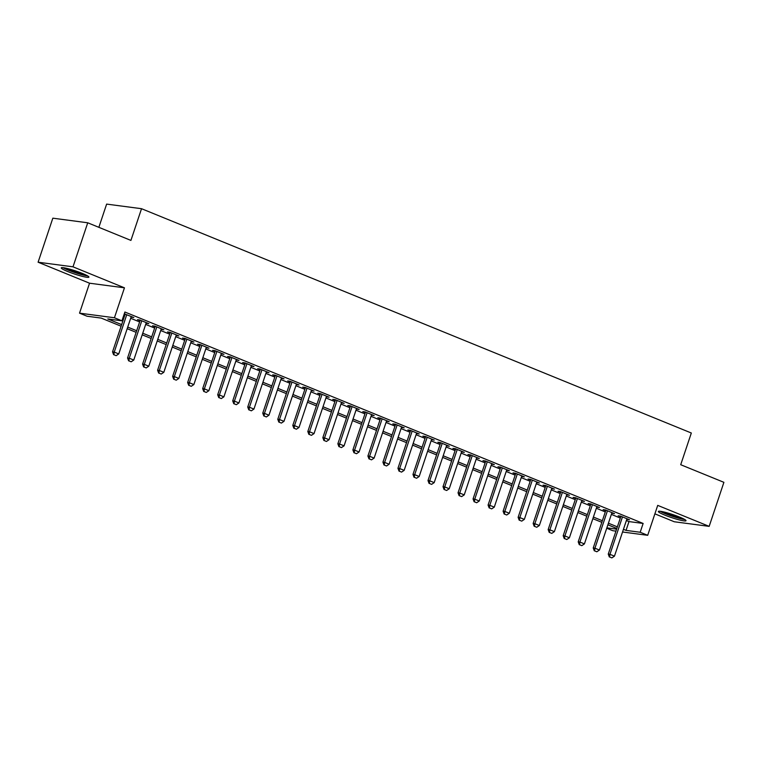<?xml version="1.0" encoding="UTF-8"?>
<svg xmlns="http://www.w3.org/2000/svg" width="762" height="762" viewBox="0 0 762 762"><rect width="100%" height="100%" fill="white"/><g stroke="black" fill="none" stroke-linecap="round" stroke-linejoin="round"><path stroke-width="1.14" d="M67.723 271.52A14.583 1.629 -161.5 0 0 88.906 277.111A14.583 1.629 -161.5 0 0 82.439 273.463A14.583 1.629 -161.5 0 0 61.255 267.862A14.583 1.629 -161.5 0 0 67.723 271.52M664.826 515.122A14.583 1.629 -161.5 0 0 686.01 520.722A14.583 1.629 -161.5 0 0 679.542 517.065A14.583 1.629 -161.5 0 0 658.358 511.464A14.583 1.629 -161.5 0 0 664.826 515.122M121.12 326.212L101.194 318.087L87.039 316.22L79.534 313.153L114.433 317.764L121.939 320.821L107.794 318.954L121.663 324.612M89.545 283.207L124.454 287.817L73 266.824L87.735 222.79L52.835 218.18L38.1 262.214L89.545 283.207L79.534 313.153M98.86 227.333L106.632 204.102L141.532 208.702L691.324 433.007L680.714 464.715L723.9 482.327L709.165 526.361L657.72 505.377L647.7 535.315L622.544 532M654.882 513.845L674.265 521.76L709.165 526.361M615.944 531.124L612.8 530.714L606.733 528.237M73 266.824L38.1 262.214M131.074 317.078L133.826 317.544L124.292 313.801M146.094 323.212L148.847 323.679L139.827 320.002L137.474 319.688L140.027 320.735M161.115 329.336L163.868 329.803L154.857 326.126L152.495 325.822L155.048 326.86M176.136 335.461L178.889 335.937L169.878 332.261L167.516 331.946L170.069 332.984M191.157 341.595L193.91 342.062L184.899 338.385L182.537 338.071L185.09 339.119M206.178 347.72L208.931 348.196L199.92 344.51L197.558 344.205L200.12 345.243M221.209 353.854L223.952 354.32L214.941 350.644L212.579 350.329L215.141 351.377M236.23 359.978L238.973 360.445L229.962 356.768L227.6 356.464L230.162 357.502M251.25 366.103L253.994 366.579L244.983 362.903L242.621 362.588L245.183 363.626M266.271 372.237L269.015 372.704L260.004 369.027L257.642 368.713L260.204 369.76M281.292 378.362L284.036 378.838L275.025 375.152L272.672 374.847L275.225 375.885M296.313 384.496L299.056 384.962L290.046 381.286L287.693 380.971L290.246 382.019M311.334 390.62L314.077 391.087L305.067 387.41L302.714 387.106L305.267 388.144M326.355 396.745L329.108 397.221L320.088 393.544L317.735 393.23L320.288 394.278M341.376 402.879L344.129 403.346L335.109 399.669L332.756 399.355L335.309 400.402M356.397 409.003L359.15 409.48L350.129 405.803L347.777 405.489L350.329 406.527M371.418 415.138L374.171 415.604L365.16 411.928L362.798 411.613L365.35 412.661M386.439 421.262L389.192 421.729L380.181 418.052L377.819 417.747L380.371 418.786M401.46 427.387L404.212 427.863L395.202 424.186L392.84 423.872L395.392 424.92M416.481 433.521L419.233 433.988L410.223 430.311L407.861 429.997L410.423 431.044M431.511 439.645L434.254 440.122L425.244 436.445L422.881 436.131L425.444 437.169M446.532 445.78L449.275 446.246L440.265 442.57L437.902 442.255L440.465 443.303M461.553 451.904L464.296 452.371L455.285 448.694L452.923 448.389L455.486 449.428M476.574 458.029L479.317 458.505L470.306 454.828L467.944 454.514L470.506 455.562M491.595 464.163L494.338 464.63L485.327 460.953L482.975 460.639L485.527 461.686M506.616 470.287L509.359 470.764L500.348 467.087L497.996 466.773L500.548 467.811M521.637 476.421L524.38 476.888L515.369 473.212L513.017 472.897L515.569 473.945M536.658 482.546L539.41 483.013L530.39 479.336L528.037 479.031L530.59 480.07M551.678 488.671L554.431 489.147L545.411 485.47L543.058 485.156L545.611 486.204M566.699 494.805L569.452 495.271L560.432 491.595L558.079 491.28L560.632 492.328M581.72 500.929L584.473 501.406L575.462 497.729L573.1 497.415L575.653 498.453M596.741 507.063L599.494 507.53L590.483 503.853L588.121 503.539L590.674 504.587M611.762 513.188L614.515 513.655L605.504 509.978L603.142 509.673L605.704 510.711M626.383 520.522L628.983 521.579L643.138 523.446L124.892 312.02L121.939 320.821M123.739 315.449L124.606 315.801M130.673 318.278L139.627 321.935M145.694 324.412L154.648 328.06M160.715 330.537L169.669 334.194M175.736 336.671L184.69 340.319M190.757 342.795L199.711 346.453M205.778 348.92L214.732 352.577M220.799 355.054L229.753 358.702M235.82 361.178L244.783 364.836M250.841 367.313L259.804 370.961M265.871 373.437L274.825 377.095M280.892 379.562L289.846 383.219M295.913 385.696L304.867 389.344M310.934 391.82L319.888 395.478M325.955 397.954L334.909 401.603M340.976 404.079L349.929 407.737M355.997 410.204L364.95 413.861M371.018 416.338L379.971 419.986M386.039 422.462L394.992 426.12M401.06 428.596L410.013 432.245M416.081 434.721L425.034 438.379M431.102 440.846L440.055 444.503M446.122 446.98L455.085 450.628M461.143 453.104L470.106 456.762M476.174 459.238L485.127 462.886M491.195 465.363L500.148 469.021M506.216 471.488L515.169 475.145M521.237 477.622L530.19 481.27M536.258 483.746L545.211 487.404M551.278 489.88L560.232 493.528M566.299 496.005L575.253 499.662M581.32 502.129L590.274 505.787M596.341 508.264L605.295 511.912M611.362 514.388L620.316 518.046M626.783 519.313L629.536 519.789L620.525 516.112L618.163 515.798L620.725 516.846M124.139 314.249L125.006 314.601M124.454 287.817L114.433 317.764M643.138 523.446L640.185 532.257L647.7 535.315M87.735 222.79L130.921 240.411L141.532 208.702M616.839 528.457L607.876 524.799M601.818 522.322L592.855 518.674M586.797 516.198L577.834 512.54M571.767 510.073L562.813 506.416M556.746 503.939L547.792 500.291M541.725 497.815L532.771 494.157M526.704 491.681L517.75 488.032M511.683 485.556L502.729 481.898M496.662 479.422L487.709 475.774M481.641 473.297L472.688 469.649M466.62 467.173L457.667 463.515M451.599 461.039L442.646 457.39M436.578 454.914L427.625 451.256M421.557 448.78L412.604 445.132M406.537 442.655L397.573 439.007M391.516 436.531L382.553 432.873M376.495 430.397L367.532 426.749M361.464 424.272L352.511 420.614M346.443 418.138L337.49 414.49M331.422 412.013L322.469 408.356M316.401 405.889L307.448 402.231M301.381 399.755L292.427 396.107M286.36 393.63L277.406 389.973M271.339 387.496L262.385 383.848M256.318 381.371L247.364 377.714M241.297 375.247L232.343 371.589M226.276 369.113L217.322 365.465M211.255 362.988L202.301 359.331M196.234 356.854L187.271 353.206M181.213 350.73L172.25 347.072M166.183 344.605L157.229 340.947M151.162 338.471L142.208 334.823M136.141 332.346L127.187 328.689M606.857 527.856L616.61 529.142M623.44 529.323L626.04 530.39L640.185 532.257M127.721 327.089L136.684 330.746M142.751 333.213L151.705 336.871M157.772 339.347L166.726 342.995M172.793 345.472L181.747 349.129M187.814 351.606L196.767 355.254M202.835 357.73L211.788 361.388M217.856 363.855L226.809 367.513M232.877 369.989L241.83 373.637M247.898 376.114L256.851 379.771M262.919 382.248L271.872 385.896M277.94 388.372L286.893 392.03M292.96 394.497L301.914 398.155M307.981 400.631L316.944 404.279M323.002 406.756L331.965 410.413M338.023 412.89L346.986 416.538M353.054 419.014L362.007 422.672M368.075 425.139L377.028 428.796M383.096 431.273L392.049 434.921M398.116 437.398L407.07 441.055M413.137 443.532L422.091 447.18M428.158 449.656L437.112 453.314M443.179 455.781L452.133 459.438M458.2 461.915L467.154 465.563M473.221 468.039L482.175 471.697M488.242 474.174L497.195 477.822M503.263 480.298L512.216 483.956M518.284 486.423L527.247 490.08M533.305 492.557L542.268 496.205M548.335 498.681L557.289 502.339M563.356 504.815L572.31 508.464M578.377 510.94L587.331 514.598M593.398 517.065L602.351 520.722M608.419 523.199L617.372 526.847M628.983 521.579L626.04 530.39M627.374 518.903L627.174 519.474M612.343 512.778L612.153 513.35M597.322 506.644L597.132 507.216M582.301 500.52L582.111 501.091M567.28 494.386L567.09 494.967M552.26 488.261L552.069 488.833M537.239 482.136L537.048 482.708M522.218 476.002L522.027 476.574M507.197 469.878L507.006 470.449M492.176 463.744L491.985 464.315M477.155 457.619L476.964 458.191M462.134 451.495L461.943 452.066M447.113 445.36L446.923 445.932M432.092 439.236L431.892 439.807M417.071 433.102L416.871 433.673M402.041 426.977L401.85 427.549M387.02 420.853L386.829 421.424M371.999 414.719L371.808 415.29M356.978 408.594L356.787 409.165M341.957 402.46L341.767 403.031M326.936 396.335L326.746 396.907M311.915 390.211L311.725 390.782M296.894 384.077L296.704 384.648M281.873 377.952L281.683 378.523M266.852 371.818L266.662 372.389M251.831 365.693L251.641 366.265M236.811 359.569L236.62 360.14M221.79 353.435L221.59 354.006M206.769 347.31L206.569 347.882M191.738 341.176L191.548 341.747M176.717 335.051L176.527 335.623M161.696 328.927L161.506 329.498M146.675 322.793L146.485 323.364M131.655 316.668L131.464 317.24M609.6 556.984L611.857 557.898L609.6 556.984L609.952 554.326L608.257 554.107L620.916 516.265M626.983 518.741L614.458 556.165L609.952 554.326L622.468 516.903M611.857 557.898L614.458 556.165M608.257 554.107L609.324 556.946M683.628 518.903A12.621 1.41 18.5 0 1 666.293 513.845A12.621 1.41 18.5 0 1 661.368 511.454M665.597 512.407A11.678 1.305 -161.5 0 0 667.055 513.026A11.678 1.305 -161.5 0 0 679.666 517.112M660.168 511.273A14.488 1.619 -161.5 0 0 665.35 513.721A14.488 1.619 -161.5 0 0 684.686 519.484M86.516 275.292A12.621 1.41 18.5 0 1 75.105 272.415A12.621 1.41 18.5 0 1 64.256 267.843M68.494 268.805A11.678 1.305 -161.5 0 0 82.563 273.51M63.056 267.672A14.488 1.619 -161.5 0 0 75.038 272.615A14.488 1.619 -161.5 0 0 87.573 275.873M594.579 550.859L596.837 551.774L594.579 550.859L594.932 548.202L593.236 547.973L605.895 510.14M611.962 512.616L599.437 550.04L594.932 548.202L607.447 510.778M596.837 551.774L599.437 550.04M593.236 547.973L594.303 550.821M579.558 544.725L581.816 545.649L579.558 544.725L579.911 542.068L578.215 541.849L590.874 504.015M596.932 506.492L584.416 543.906L579.911 542.068L592.426 504.644M581.816 545.649L584.416 543.906M578.215 541.849L579.282 544.687M564.537 538.601L566.795 539.515L564.537 538.601L564.89 535.943L563.185 535.715L575.843 497.881M581.911 500.358L569.395 537.782L564.89 535.943L577.406 498.519M566.795 539.515L569.395 537.782M563.185 535.715L564.261 538.563M549.516 532.467L551.774 533.39L549.516 532.467L549.869 529.809L548.164 529.59L560.822 491.757M566.89 494.233L554.374 531.647L549.869 529.809L562.385 492.395M551.774 533.39L554.374 531.647M548.164 529.59L549.231 532.428M534.495 526.342L536.753 527.256L534.495 526.342L534.848 523.684L533.143 523.465L545.802 485.623M551.869 488.099L539.353 525.523L534.848 523.684L547.364 486.261M536.753 527.256L539.353 525.523M533.143 523.465L534.21 526.304M519.474 520.208L521.732 521.132L519.474 520.208L519.817 517.56L518.122 517.331L530.781 479.498M536.848 481.975L524.332 519.398L519.817 517.56L532.343 480.136M521.732 521.132L524.332 519.398M518.122 517.331L519.189 520.179M504.454 514.083L506.711 515.007L504.454 514.083L504.796 511.426L503.101 511.207L515.76 473.373M521.827 475.84L509.311 513.264L504.796 511.426L517.322 474.002M506.711 515.007L509.311 513.264M503.101 511.207L504.168 514.045M489.433 507.959L491.681 508.873L489.433 507.959L489.776 505.301L488.08 505.073L500.739 467.239M506.806 469.716L494.281 507.14L489.776 505.301L502.301 467.878M491.681 508.873L494.281 507.14M488.08 505.073L489.147 507.921M474.412 501.825L476.66 502.749L474.412 501.825L474.755 499.167L473.059 498.948L485.718 461.115M491.785 463.591L479.26 501.005L474.755 499.167L487.28 461.753M476.66 502.749L479.26 501.005M473.059 498.948L474.126 501.787M459.391 495.7L461.639 496.614L459.391 495.7L459.734 493.043L458.038 492.814L470.697 454.981M476.764 457.457L464.239 494.881L459.734 493.043L472.259 455.619M461.639 496.614L464.239 494.881M458.038 492.814L459.105 495.662M444.37 489.566L446.618 490.49L444.37 489.566L444.713 486.918L443.017 486.689L455.676 448.856M461.743 451.333L449.218 488.756L444.713 486.918L457.238 449.494M446.618 490.49L449.218 488.756M443.017 486.689L444.084 489.537M429.349 483.441L431.597 484.365L429.349 483.441L429.692 480.784L427.996 480.565L440.655 442.732M446.723 445.198L434.197 482.622L429.692 480.784L442.217 443.36M431.597 484.365L434.197 482.622M427.996 480.565L429.063 483.403M414.328 477.317L416.576 478.231L414.328 477.317L414.671 474.659L412.975 474.431L425.634 436.597M431.702 439.074L419.176 476.498L414.671 474.659L427.196 437.236M416.576 478.231L419.176 476.498M412.975 474.431L414.042 477.279M399.298 471.183L401.555 472.107L399.298 471.183L399.65 468.525L397.954 468.306L410.613 430.473M416.681 432.949L404.155 470.364L399.65 468.525L412.166 431.111M401.555 472.107L404.155 470.364M397.954 468.306L399.021 471.145M384.277 465.058L386.534 465.973L384.277 465.058L384.629 462.401L382.934 462.172L395.592 424.339M401.65 426.815L389.134 464.239L384.629 462.401L397.145 424.977M386.534 465.973L389.134 464.239M382.934 462.172L384 465.02M369.256 458.924L371.513 459.848L369.256 458.924L369.608 456.276L367.913 456.047L380.571 418.214M386.629 420.691L374.113 458.114L369.608 456.276L382.124 418.852M371.513 459.848L374.113 458.114M367.913 456.047L368.979 458.895M354.235 452.799L356.492 453.723L354.235 452.799L354.587 450.142L352.882 449.923L365.541 412.09M371.608 414.557L359.093 451.98L354.587 450.142L367.103 412.718M356.492 453.723L359.093 451.98M352.882 449.923L353.959 452.761M339.214 446.675L341.471 447.589L339.214 446.675L339.566 444.017L337.861 443.789L350.52 405.955M356.587 408.432L344.072 445.856L339.566 444.017L352.082 406.594M341.471 447.589L344.072 445.856M337.861 443.789L338.928 446.637M324.193 440.541L326.45 441.465L324.193 440.541L324.545 437.883L322.84 437.664L335.499 399.831M341.567 402.307L329.051 439.722L324.545 437.883L337.061 400.469M326.45 441.465L329.051 439.722M322.84 437.664L323.907 440.503M309.172 434.416L311.429 435.331L309.172 434.416L309.515 431.759L307.819 431.53L320.478 393.697M326.546 396.173L314.03 433.597L309.515 431.759L322.04 394.335M311.429 435.331L314.03 433.597M307.819 431.53L308.886 434.378M294.151 428.282L296.408 429.206L294.151 428.282L294.494 425.634L292.798 425.406L305.457 387.572M311.525 390.049L299.009 427.472L294.494 425.634L307.019 388.21M296.408 429.206L299.009 427.472M292.798 425.406L293.865 428.254M279.13 422.158L281.378 423.081L279.13 422.158L279.473 419.5L277.778 419.281L290.436 381.448M296.504 383.915L283.978 421.338L279.473 419.5L291.998 382.076M281.378 423.081L283.978 421.338M277.778 419.281L278.844 422.119M264.109 416.033L266.357 416.947L264.109 416.033L264.452 413.375L262.757 413.147L275.415 375.314M281.483 377.79L268.957 415.214L264.452 413.375L276.977 375.952M266.357 416.947L268.957 415.214M262.757 413.147L263.823 415.995M249.088 409.899L251.336 410.823L249.088 409.899L249.431 407.241L247.736 407.022L260.394 369.189M266.462 371.666L253.937 409.08L249.431 407.241L261.957 369.827M251.336 410.823L253.937 409.08M247.736 407.022L248.803 409.861M234.067 403.774L236.315 404.689L234.067 403.774L234.41 401.117L232.715 400.888L245.374 363.055M251.441 365.531L238.916 402.955L234.41 401.117L246.936 363.693M236.315 404.689L238.916 402.955M232.715 400.888L233.782 403.736M219.046 397.64L221.294 398.564L219.046 397.64L219.389 394.992L217.694 394.764L230.353 356.93M236.42 359.407L223.895 396.831L219.389 394.992L231.915 357.568M221.294 398.564L223.895 396.831M217.694 394.764L218.761 397.602M204.025 391.516L206.273 392.44L204.025 391.516L204.368 388.858L202.673 388.639L215.332 350.806M221.399 353.273L208.874 390.696L204.368 388.858L216.894 351.434M206.273 392.44L208.874 390.696M202.673 388.639L203.74 391.478M188.995 385.391L191.252 386.305L188.995 385.391L189.347 382.734L187.652 382.505L200.311 344.672M206.378 347.148L193.853 384.572L189.347 382.734L201.863 345.31M191.252 386.305L193.853 384.572M187.652 382.505L188.719 385.353M173.974 379.257L176.232 380.181L173.974 379.257L174.327 376.599L172.631 376.38L185.29 338.547M191.348 341.024L178.832 378.438L174.327 376.599L186.842 339.185M176.232 380.181L178.832 378.438M172.631 376.38L173.698 379.219M158.953 373.132L161.211 374.047L158.953 373.132L159.306 370.475L157.601 370.246L170.269 332.413M176.327 334.889L163.811 372.313L159.306 370.475L171.821 333.051M161.211 374.047L163.811 372.313M157.601 370.246L158.677 373.094M143.932 366.998L146.19 367.922L143.932 366.998L144.285 364.35L142.58 364.122L155.238 326.288M161.306 328.765L148.79 366.189L144.285 364.35L156.801 326.927M146.19 367.922L148.79 366.189M142.58 364.122L143.656 366.96M128.911 360.874L131.169 361.798L128.911 360.874L129.264 358.216L127.559 357.997L140.218 320.164M146.285 322.631L133.769 360.055L129.264 358.216L141.78 320.792M131.169 361.798L133.769 360.055M127.559 357.997L128.626 360.836M113.89 354.749L116.148 355.663L113.89 354.749L114.243 352.092L112.538 351.863L125.197 314.03M131.264 316.506L118.748 353.93L114.243 352.092L126.759 314.668M116.148 355.663L118.748 353.93M112.538 351.863L113.605 354.711"/></g></svg>
